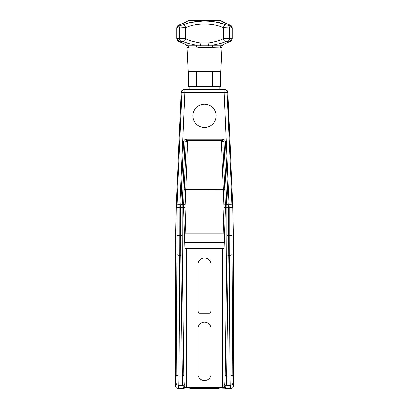 <?xml version="1.0" encoding="UTF-8"?>
<svg xmlns="http://www.w3.org/2000/svg" width="409" height="409" viewBox="0 0 409 409"><rect width="100%" height="100%" fill="white"/><g stroke="black" fill="none" stroke-linecap="round" stroke-linejoin="round"><path stroke-width="0.61" d="M188.503 72.086L188.503 86.667M196.499 72.086L196.499 86.667M212.501 72.086L212.501 86.667M220.497 72.086L220.497 86.667M223.386 38.763L223.386 27.694L229.423 28.027L229.423 38.39L223.386 38.763C219.137 40.685 214.035 42.101 208.089 43.022L200.911 43.022C194.965 42.101 189.868 40.685 185.614 38.763L179.577 38.39C179.658 39.847 180.149 40.782 181.039 41.202L183.079 41.58C186.795 43.042 191.207 44.274 196.31 45.276L186.402 45.276L186.765 45.276L186.402 45.276L187.404 47.383L187.056 46.943L188.278 71.391L220.722 71.391L221.944 46.943L221.596 47.383L222.598 45.276L222.235 45.276L222.598 45.276L221.596 47.383L220.293 47.94C220.42 46.595 221.07 45.706 222.235 45.276L212.69 45.276C217.792 44.274 222.205 43.042 225.921 41.58C224.679 41.365 223.835 40.43 223.386 38.763L223.401 38.829M187.404 47.383L188.707 47.94L197.21 47.94L201.131 47.383L220.293 47.94M182.194 23.748L186.903 21.278L189.551 20.45L219.449 20.45L221.182 20.874C221.192 21.304 223.963 22.628 229.49 24.862L229.49 25.194L225.87 24.862C214.899 19.867 194.106 19.867 183.13 24.862L181.095 25.194L179.51 25.194L179.51 24.862C185.037 22.628 187.808 21.304 187.818 20.874L186.192 21.948M186.33 45.159L187.051 46.846M221.3 43.16L213.708 45.082M188.707 47.94C188.58 46.595 187.93 45.706 186.765 45.276C185.466 44.274 183.028 43.042 179.449 41.58L179.454 41.202C178.503 40.782 177.981 39.847 177.889 38.39C176.31 38.41 176.325 38.533 177.946 38.763M179.449 41.58L180.906 42.28M177.946 27.694C176.325 27.899 176.31 28.006 177.889 28.027C177.987 26.539 178.523 25.598 179.51 25.194M186.826 21.329C186.826 21.677 184.239 22.878 179.07 24.939L179.51 24.862M181.095 25.194C180.17 25.598 179.663 26.539 179.577 28.027L177.889 28.027L177.889 38.39L179.577 38.39L179.577 28.027L185.599 27.623M183.13 24.862C184.367 25.067 185.195 26.012 185.614 27.694L185.614 38.763C185.165 40.43 184.321 41.365 183.079 41.58M197.21 47.94L196.31 45.276L212.69 45.276L211.79 47.94M208.089 43.022L208.452 45.276L207.869 47.383M225.87 24.862C224.633 25.067 223.805 26.012 223.386 27.694C213.457 22.699 195.533 22.725 185.614 27.694M225.921 41.58L227.961 41.202C228.851 40.782 229.342 39.847 229.423 38.39L231.111 38.39C231.019 39.847 230.497 40.782 229.546 41.202L229.551 41.58C225.972 43.042 223.534 44.274 222.235 45.276M231.054 38.763C232.675 38.533 232.69 38.41 231.111 38.39L231.111 28.027C232.69 28.006 232.675 27.899 231.054 27.694M229.49 24.862L230.937 25.43M222.338 45.614L222.573 45.297C223.273 44.566 225.758 43.293 230.032 41.478L229.551 41.58M230.001 41.493L230.032 41.478C230.415 40.905 231.366 41.984 232.292 38.497L232.292 27.93C231.652 24.929 230.855 25.634 229.93 24.939C223.467 22.541 223.565 22.117 222.338 21.447L221.182 20.874M222.808 21.948L222.046 21.483M185.599 24.065L187.69 23.461M192.496 22.285L204.5 20.874M216.504 22.285L221.31 23.461M189.055 43.564L185.599 42.48M200.911 43.022L200.548 45.276L200.901 46.345M211.847 47.224L212.69 45.276M222.67 45.159L221.944 46.943M188.278 71.391L189.004 72.086L219.996 72.086L220.722 71.391M204.5 104.167A11.667 11.667 0 0 0 192.833 115.834A11.667 11.667 0 0 0 204.5 127.506A11.667 11.667 0 0 0 216.167 115.834A11.667 11.667 0 0 0 204.5 104.167M211.064 373.964A6.564 6.564 0 0 1 204.5 380.528A6.564 6.564 0 0 1 197.936 373.964L197.936 328.759A6.564 6.564 0 0 1 204.5 322.195A6.564 6.564 0 0 1 211.064 328.759L211.064 373.964M224.919 388.55L224.919 388.167L224.919 388.55L230.753 388.55C232.511 388.366 233.483 387.389 233.667 385.626L233.667 246.111L232.839 207.716L229.147 207.711L224.168 92.5L227.077 92.373L231.985 204.27L232.741 204.234L232.839 207.69L227.793 92.373L227.077 92.373A2.919 2.914 90 0 0 224.168 89.586L224.878 89.586A2.919 2.914 90 0 1 227.793 92.373C227.532 90.645 226.56 89.714 224.878 89.586L224.168 89.586L224.168 92.5L184.832 92.5L184.832 89.586L184.122 89.586L224.168 89.586M219.086 388.167L219.086 388.55L219.086 388.167L219.924 388.039L224.919 388.167M219.086 388.55L189.914 388.55L189.914 388.167L189.076 388.039L184.924 388.039L184.081 388.167L184.081 388.55L178.247 388.55C176.489 388.366 175.517 387.389 175.333 385.626L175.338 245.875M184.081 388.167L184.081 388.55M178.247 388.55L178.856 385.493L179.03 375.953C177.286 375.881 176.315 375.549 176.11 374.956L175.936 382.589C176.126 384.337 177.097 385.309 178.856 385.493L182.726 385.493C183.605 385.401 184.091 384.915 184.183 384.041L184.894 385.82C184.802 386.694 184.316 387.18 183.436 387.272L186.351 387.517L186.351 386.065L184.894 385.82L184.894 248.611L183.529 207.711L184.142 189.607L223.401 189.674L224.014 207.21L223.207 233.882L185.793 233.882A1.457 1.263 -3.5 0 0 184.336 235.144M182.143 235.359L180.681 235.359L180.681 207.711L182.143 207.711L182.261 254.812L183.794 375.457L182.337 375.953L182.726 385.493L183.436 387.272M180.681 207.711L183.498 141.959C183.728 140.256 184.699 139.326 186.412 139.172L222.588 139.172L222.588 140.63L224.05 142.025L222.977 142.025L223.028 147.859L221.571 147.92L223.401 189.674L224.858 189.607L225.471 207.711L224.106 248.611L184.894 248.611M186.412 139.172L186.412 140.63L222.588 140.63L186.412 140.63C185.538 140.722 185.052 141.187 184.95 142.025L182.209 204.495A73.4 73.4 0 0 0 182.143 207.711L184.986 207.21L187.429 147.92L185.972 147.859L186.023 142.025L183.498 141.959M222.588 139.172C224.301 139.326 225.272 140.256 225.502 141.959L228.319 207.711L228.319 235.359L226.857 235.359L226.857 207.711A73.4 73.4 0 0 0 226.791 204.495L223.984 204.203M224.106 248.611L224.106 385.82L222.649 386.065L222.649 387.517L225.563 387.272C224.684 387.18 224.198 386.694 224.106 385.82L224.817 384.041C224.909 384.915 225.395 385.401 226.274 385.493L226.663 375.953L225.206 375.457L226.739 254.812L228.196 255.313L228.319 235.359L229.147 235.359L229.204 255.313C230.942 255.242 231.913 254.909 232.123 254.316L232.89 374.956C232.685 375.549 231.714 375.881 229.97 375.953L230.144 385.493C231.903 385.309 232.874 384.337 233.064 382.589L233.667 385.626M209.694 313.81L199.306 313.81A6.564 6.564 0 0 1 197.936 309.797L197.936 264.587A6.564 6.564 0 0 1 204.5 258.028A6.564 6.564 0 0 1 211.064 264.587L211.064 309.797A6.564 6.564 0 0 1 209.694 313.81M224.664 235.144A1.457 1.263 3.5 0 0 223.207 233.882M186.023 142.025L187.48 140.63L187.429 147.92L221.571 147.92L221.52 140.63L222.977 142.025M184.986 207.21L185.793 233.882M184.832 89.586L184.832 89.586A2.919 2.914 -90 0 0 181.923 92.373L181.207 92.373L176.259 204.234L177.015 204.27L181.923 92.373L184.832 92.5L179.924 204.398L179.853 235.359L176.939 235.359L176.939 207.711L179.853 207.711M176.11 374.956L176.877 254.316C177.087 254.909 178.058 255.242 179.796 255.313L179.853 235.359L180.681 235.359L180.804 255.313L182.261 254.812M189.914 388.55L189.914 388.167M184.791 242.716L224.209 242.716M179.924 204.398L177.015 204.27A78.605 78.605 0 0 0 176.939 207.711L176.161 207.716L175.333 246.111M175.824 229.914L176.264 204.203M181.207 92.373A2.919 2.914 -90 0 1 184.122 89.586C182.383 89.77 181.412 90.701 181.207 92.373L176.161 207.67M227.496 96.877L227.772 96.877L227.496 96.877L229.158 134.796L229.439 134.796L229.158 134.796M227.772 96.877L229.439 134.796M219.812 89.586L219.812 86.667L189.188 86.667L189.188 89.586M181.039 41.202L179.454 41.202M229.49 25.194C230.477 25.598 231.013 26.539 231.111 28.027L229.423 28.027C229.337 26.539 228.83 25.598 227.905 25.194M229.546 41.202L227.961 41.202M175.333 385.626L175.936 382.589M183.794 375.457L184.183 384.041M228.196 255.313L226.663 375.953L229.97 375.953L229.204 255.313L228.196 255.313M228.319 207.711L225.471 207.716L224.014 207.21M180.758 204.434L183.564 204.556L185.016 204.203M228.242 204.434L226.791 204.495L224.05 142.025L225.502 141.959M226.739 254.812L226.857 235.359M229.076 204.398L231.985 204.27A78.605 78.605 0 0 1 232.061 207.711L232.061 235.359L229.147 235.359L229.147 207.711M232.061 235.359L232.123 254.316M232.89 374.956L233.064 382.589M225.563 387.272L226.274 385.493L230.144 385.493L230.753 388.55M224.817 384.041L225.206 375.457M222.649 387.517L186.351 387.517M186.351 248.611L186.351 386.065L222.649 386.065L222.649 248.611M223.028 147.859L224.858 189.607M184.142 189.607L185.972 147.859M176.877 254.316L176.939 235.359M179.796 255.313L180.804 255.313L182.337 375.953L179.03 375.953L179.796 255.313M232.736 204.203L227.793 92.373M232.839 207.67L233.176 229.914M233.181 230.093L233.667 245.993M175.333 245.993L175.819 230.093M180.507 24.417L179.07 24.939C178.575 25.511 177.383 24.683 176.708 27.93L176.708 38.497C177.572 40.782 178.324 41.779 178.968 41.478C183.529 43.461 186.013 44.734 186.427 45.297M231.453 40.573L232.292 38.497M229.204 41.81L228.585 42.071M228.467 42.117L225.809 43.349M225.175 43.681L224.674 43.957M224.275 44.182L223.897 44.407M223.595 44.596L223.314 44.78M222.291 21.411L222.833 21.764M223.207 21.994L223.708 22.28M224.25 22.567L228.442 24.397M231.284 25.701L232.292 27.93M222.516 45.348L221.949 46.846M181.197 42.408L182.572 43.042M182.849 43.18L183.728 43.63M184.178 43.875L184.638 44.136M185.016 44.356L185.354 44.566M176.708 27.93L177.261 26.212M177.266 26.202L177.762 25.66M178.053 25.44L178.493 25.179M177.751 40.767L176.708 38.497"/></g></svg>
